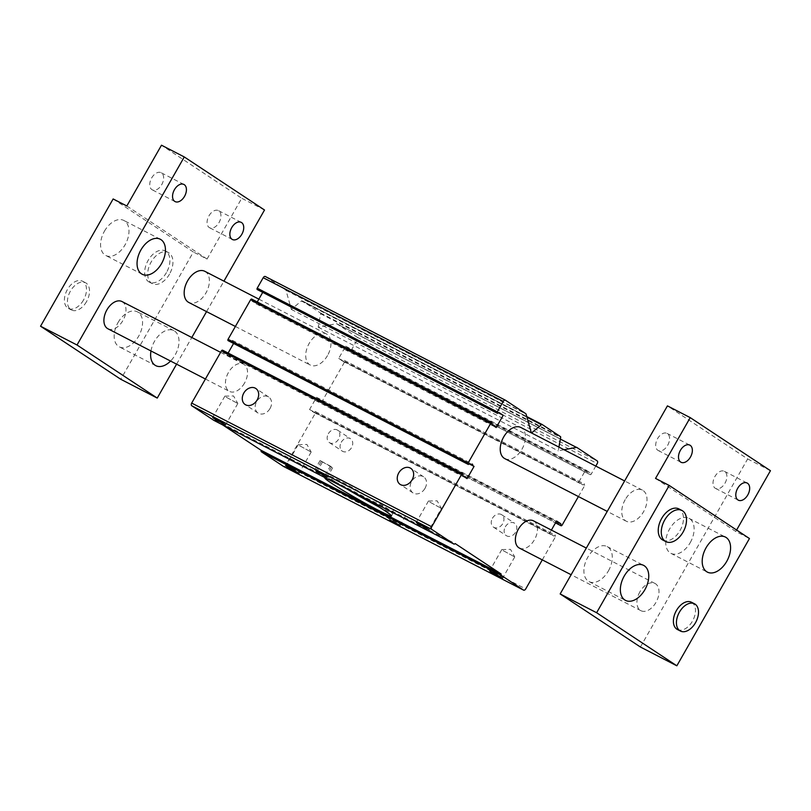 <?xml version="1.0" encoding="UTF-8"?>
<svg xmlns="http://www.w3.org/2000/svg" width="811" height="811" viewBox="0 0 811 811"><rect width="100%" height="100%" fill="white"/><g stroke="black" fill="none" stroke-linecap="round" stroke-linejoin="round"><path stroke-width="0.61" stroke-dasharray="4.05 3.04" d="M104.467 231.145A19.707 12.327 -62.7 0 1 123.809 220.44A19.707 12.327 -62.7 0 1 125.097 244.79A19.707 12.327 -62.7 0 1 105.754 255.485A19.707 12.327 -62.7 0 1 104.467 231.145M118.041 322.535A19.707 12.327 -62.7 0 1 137.383 311.829A19.707 12.327 -62.7 0 1 138.671 336.18A19.707 12.327 -62.7 0 1 119.329 346.875A19.707 12.327 -62.7 0 1 118.041 322.535M150.978 350.96A19.707 12.327 -62.7 0 1 154.506 341.319A19.707 12.327 -62.7 0 1 173.848 330.624A19.707 12.327 -62.7 0 1 175.135 354.965A19.707 12.327 -62.7 0 1 170.553 361.057M690.242 542.63A19.707 12.327 117.3 0 0 688.955 518.29A19.707 12.327 117.3 0 0 669.612 528.985A19.707 12.327 117.3 0 0 670.9 553.325A19.707 12.327 117.3 0 0 690.242 542.63M608.412 570.914A19.707 12.327 117.3 0 0 607.125 546.573A19.707 12.327 117.3 0 0 587.772 557.269A19.707 12.327 117.3 0 0 589.07 581.609A19.707 12.327 117.3 0 0 608.412 570.914M378.666 506.763A38.33 2.038 -150.3 0 0 393.071 513.099A38.33 2.038 -150.3 0 0 386.371 507.808A38.33 2.038 -150.3 0 0 349.693 486.144A38.33 2.038 -150.3 0 0 326.498 475.124A38.33 2.038 -150.3 0 0 333.199 480.406A38.33 2.038 -150.3 0 0 346.581 488.749M395.16 510.322L405.419 515.928L395.16 510.322M299.523 445.685L311.16 452.041L299.523 445.685M503.114 550.588L514.752 556.934L503.114 550.588M429.759 502.06L441.397 508.416L429.759 502.06M226.168 397.167L237.805 403.523L226.168 397.167M208.964 215.848A9.641 6.022 -62.7 0 1 218.423 210.617A9.641 6.022 -62.7 0 1 219.051 222.518A9.641 6.022 -62.7 0 1 209.593 227.749A9.641 6.022 -62.7 0 1 208.964 215.848M151.657 177.944A9.641 6.022 -62.7 0 1 161.115 172.713A9.641 6.022 -62.7 0 1 161.744 184.614A9.641 6.022 -62.7 0 1 152.286 189.845A9.641 6.022 -62.7 0 1 151.657 177.944M166.448 272.587A17.518 10.959 -62.7 0 1 149.254 282.096A17.518 10.959 -62.7 0 1 148.109 260.453A17.518 10.959 -62.7 0 1 165.302 250.944A17.518 10.959 -62.7 0 1 166.448 272.587M169.489 274.148A17.518 10.959 -62.7 0 1 152.296 283.657A17.518 10.959 -62.7 0 1 151.15 262.014A17.518 10.959 -62.7 0 1 168.343 252.505A17.518 10.959 -62.7 0 1 169.489 274.148M83.472 300.111A15.328 9.58 -62.7 0 1 68.418 308.433A15.328 9.58 -62.7 0 1 67.425 289.497A15.328 9.58 -62.7 0 1 82.469 281.174A15.328 9.58 -62.7 0 1 83.472 300.111M86.503 301.672A15.328 9.58 -62.7 0 1 71.459 309.995A15.328 9.58 -62.7 0 1 70.456 291.058A15.328 9.58 -62.7 0 1 85.5 282.735A15.328 9.58 -62.7 0 1 86.503 301.672M724.993 483.194A9.641 6.022 117.3 0 0 724.355 471.292A9.641 6.022 117.3 0 0 714.907 476.523A9.641 6.022 117.3 0 0 715.535 488.425A9.641 6.022 117.3 0 0 724.993 483.194M667.676 445.29A9.641 6.022 117.3 0 0 667.047 433.388A9.641 6.022 117.3 0 0 657.589 438.619A9.641 6.022 117.3 0 0 658.228 450.521A9.641 6.022 117.3 0 0 667.676 445.29M341.238 442.269A7.441 5.799 123.5 0 1 350.514 438.721A7.441 5.799 123.5 0 1 351.568 447.591A7.441 5.799 123.5 0 1 342.303 451.139A7.441 5.799 123.5 0 1 341.238 442.269M328.343 433.733A7.441 5.799 123.5 0 1 337.619 430.185A7.441 5.799 123.5 0 1 338.674 439.055A7.441 5.799 123.5 0 1 329.408 442.613A7.441 5.799 123.5 0 1 328.343 433.733M505.324 526.805A7.441 5.799 123.5 0 1 514.6 523.257A7.441 5.799 123.5 0 1 515.654 532.128A7.441 5.799 123.5 0 1 506.388 535.686A7.441 5.799 123.5 0 1 505.324 526.805M492.429 518.28A7.441 5.799 123.5 0 1 501.705 514.732A7.441 5.799 123.5 0 1 502.769 523.602A7.441 5.799 123.5 0 1 493.493 527.15A7.441 5.799 123.5 0 1 492.429 518.28M425.025 488.323A9.641 7.502 -56.5 0 0 423.656 476.848A9.641 7.502 -56.5 0 0 411.653 481.44A9.641 7.502 -56.5 0 0 413.022 492.926A9.641 7.502 -56.5 0 0 425.025 488.323M270.053 408.48A9.641 7.502 -56.5 0 0 268.684 396.995A9.641 7.502 -56.5 0 0 256.681 401.597A9.641 7.502 -56.5 0 0 258.06 413.073A9.641 7.502 -56.5 0 0 270.053 408.48M662.83 540.045A17.518 10.959 117.3 0 0 680.023 530.536A17.518 10.959 117.3 0 0 678.878 508.902M677.408 629.498A15.328 9.58 117.3 0 0 692.452 621.175A15.328 9.58 117.3 0 0 691.448 602.238M625.22 499.617A17.518 10.959 117.3 0 0 626.366 521.26A17.518 10.959 117.3 0 0 643.559 511.751A17.518 10.959 117.3 0 0 642.413 490.108A17.518 10.959 117.3 0 0 625.22 499.617M504.817 458.631A17.518 10.959 117.3 0 0 522.01 449.122A17.518 10.959 117.3 0 0 520.875 427.488M639.94 591.766A15.328 9.58 117.3 0 0 640.943 610.703A15.328 9.58 117.3 0 0 655.987 602.38A15.328 9.58 117.3 0 0 654.984 583.454A15.328 9.58 117.3 0 0 639.94 591.766M519.395 548.084A15.328 9.58 117.3 0 0 534.439 539.761A15.328 9.58 117.3 0 0 533.445 520.824M204.808 271.3A17.518 10.959 -62.7 0 1 205.953 292.933A17.518 10.959 -62.7 0 1 188.76 302.442M327.502 355.563A17.518 10.959 -62.7 0 1 310.309 365.072A17.518 10.959 -62.7 0 1 309.163 343.428A17.518 10.959 -62.7 0 1 326.357 333.919A17.518 10.959 -62.7 0 1 327.502 355.563M121.964 301.53A15.328 9.58 -62.7 0 1 122.968 320.457A15.328 9.58 -62.7 0 1 107.924 328.779M244.516 383.086A15.328 9.58 -62.7 0 1 229.472 391.409A15.328 9.58 -62.7 0 1 228.469 372.472A15.328 9.58 -62.7 0 1 243.513 364.149A15.328 9.58 -62.7 0 1 244.516 383.086M265.42 276.571L285.776 290.034A1.095 0.689 -62.7 0 1 285.999 290.348L291.342 309.407L301.378 301.003A1.095 0.689 -62.7 0 1 302.148 300.861L320.396 312.924A1.095 0.689 -62.7 0 1 320.619 313.735L318.196 327.168L336.403 323.69A1.095 0.689 -62.7 0 1 336.768 323.751L357.114 337.214A2.19 1.369 -62.7 0 1 357.185 339.87L351.193 350.372A1.095 0.689 -62.7 0 1 350.119 350.96L349.926 349.004L345.679 346.196L338.694 358.452L342.931 361.26L344.604 360.53A1.095 0.689 -62.7 0 1 344.634 361.858L322.048 401.465A1.095 0.689 -62.7 0 1 320.974 402.063L320.771 400.107L316.533 397.299L309.549 409.555L313.786 412.353L315.459 411.633A1.095 0.689 -62.7 0 1 315.489 412.961L285.665 465.25A2.19 1.369 -62.7 0 1 283.607 466.477M222.822 424.994L215.209 419.956L214.418 420.362A1.095 0.689 -62.7 0 1 213.942 420.412M222.619 350.23L222.782 352.167L227.019 354.965L228.114 353.049M233.568 343.489L234.014 342.718L232.463 341.695A1.095 0.689 117.3 0 0 231.317 340.934L229.766 339.91L228.327 340.782M251.765 299.127L251.927 301.063L256.164 303.872L257.259 301.956M262.713 292.386L263.159 291.615L258.912 288.807L257.472 289.689M578.415 496.555L584.69 485.546A1.095 0.689 117.3 0 0 584.66 484.218L582.987 484.937L578.75 482.139L585.735 469.883L589.972 472.691L590.134 474.628L350.119 350.96A1.095 0.689 -62.7 0 1 350.078 350.94L590.134 474.628A1.095 0.689 117.3 0 0 591.249 474.05L595.791 466.092M320.974 402.063A1.095 0.689 -62.7 0 1 320.933 402.043L555.494 522.892L320.974 402.063M542.295 559.874L555.545 536.649A1.095 0.689 117.3 0 0 555.515 535.321L553.842 536.041L549.594 533.232L551.399 530.08M564.071 449.74L558.252 450.855L558.931 447.094M113.145 198.948L193.373 252.008L120.778 379.284M126.82 205.994L207.048 259.054L193.373 252.008M207.048 259.054L241.729 198.269L161.49 145.199M264.518 210.008L241.729 198.269M176.585 364.159L191.791 337.508M206.562 311.617L223.937 281.153M640.396 647.006L747.661 458.945L667.433 405.875M655.541 478.409L735.78 531.479L749.455 538.524M747.661 458.945L770.45 470.694M735.78 531.479L736.601 530.029M330.341 466.122L320.081 460.516L332.642 467.785L330.341 466.122L324.927 475.621M215.209 419.956L455.265 543.634M325.667 477.983A38.33 2.038 29.7 0 1 360.033 495.683M222.853 350.372L462.909 474.06M222.782 352.167L462.838 475.844M227.019 354.965L467.075 478.652M234.014 342.718L469.265 463.933M232.463 341.695L469.468 463.811M231.317 340.934L469.62 463.72M229.766 339.91L469.822 463.598M251.998 299.279L492.054 422.967M251.927 301.063L491.983 424.751M256.164 303.872L496.22 427.549M263.159 291.615L498.42 412.829M258.912 288.807L498.968 412.495M291.342 309.407L531.398 433.094M318.196 327.168L558.252 450.855M349.855 350.788L589.901 474.476M349.926 349.004L589.972 472.691M345.679 346.196L585.735 469.883M338.694 358.452L578.75 482.139M342.931 361.26L582.987 484.937M344.381 360.378L584.437 484.066M315.236 411.481L555.282 535.169M313.786 412.353L553.842 536.041M309.549 409.555L549.594 533.232M316.533 397.299L556.589 520.986M320.771 400.107L556.316 521.463M320.7 401.891L555.515 522.872M285.665 465.25L525.721 588.938M315.489 412.961L555.545 536.649M322.048 401.465L562.104 525.153M344.634 361.858L584.69 485.546M351.193 350.372L591.249 474.05M357.185 339.87L597.231 463.557M357.114 337.214L597.17 460.901M336.768 323.751L560.391 438.974L336.727 323.731M320.396 312.924L560.452 436.612M302.148 300.861L526.765 416.59L302.108 300.83M285.776 290.034L525.832 413.711M321.227 461.418L316.026 470.542M331.486 466.883L326.073 476.371M322.373 462.179L317.253 471.161M214.418 420.362L454.474 544.039M301.378 301.003L526.947 417.219M285.999 290.348L526.045 414.036M336.403 323.69L560.371 439.086M320.619 313.735L560.675 437.413M344.604 360.53L584.66 484.218M315.459 411.633L555.515 535.321M160.274 239.235L123.809 220.44M173.848 330.624L137.383 311.829M688.955 518.29L725.419 537.075M607.125 546.573L643.579 565.358M393.071 513.099L391.449 515.948M405.419 515.928L400.005 525.427M311.16 452.041L298.965 473.411M298.266 444.641L306.903 444.469L311.15 451.991M514.752 556.934L502.556 578.304M501.857 549.544L510.494 549.361L514.742 556.893M428.502 501.026L437.139 500.843L441.387 508.375L429.201 529.786M237.805 403.523L225.61 424.893M224.911 396.123L233.548 395.95L237.795 403.472M241.212 222.356L218.423 210.617M183.904 184.452L161.115 172.713M149.254 282.096L152.296 283.657M68.418 308.433L71.459 309.995M724.355 471.292L747.144 483.042M667.047 433.388L689.837 445.127M337.619 430.185L350.514 438.721M501.705 514.732L514.6 523.257M423.656 476.848L410.761 468.322M268.684 396.995L255.789 388.469M626.366 521.26L607.236 511.406M640.943 610.703L571.116 574.725M235.383 326.468L310.309 365.072M205.416 379.011L229.472 391.409M220.622 352.359L243.513 364.149M258.861 299.147L326.357 333.919M654.984 583.454L586.323 548.074M642.413 490.108L624.612 480.943M258.06 413.073L245.165 404.547M413.022 492.926L400.137 484.39M493.493 527.15L506.388 535.686M329.408 442.613L342.303 451.139M658.228 450.521L681.017 462.26M715.535 488.425L738.324 500.174M82.469 281.174L85.5 282.735M165.302 250.944L168.343 252.505M175.075 201.584L152.286 189.845M232.382 239.488L209.593 227.749M224.87 396.143L212.675 417.513M428.461 501.036L416.266 522.406M501.816 549.554L489.621 570.924M298.225 444.661L286.03 466.031M394.004 509.409L388.591 518.908M320.081 460.516L314.658 470.015M332.642 467.785L327.218 477.284M232.392 340.336L472.448 464.024M326.498 475.124L324.866 477.973M589.07 581.609L625.524 600.393M670.9 553.325L707.364 572.11M155.793 365.66L119.329 346.875M142.219 274.27L105.754 255.485"/><path stroke-width="1.22" d="M140.932 249.93A19.707 12.327 -62.7 0 1 160.274 239.235A19.707 12.327 -62.7 0 1 161.561 263.575A19.707 12.327 -62.7 0 1 142.219 274.27A19.707 12.327 -62.7 0 1 140.932 249.93M726.707 561.415A19.707 12.327 117.3 0 0 725.419 537.075A19.707 12.327 117.3 0 0 706.077 547.77A19.707 12.327 117.3 0 0 707.364 572.11A19.707 12.327 117.3 0 0 726.707 561.415M644.877 589.698A19.707 12.327 117.3 0 0 643.579 565.358A19.707 12.327 117.3 0 0 624.237 576.053A19.707 12.327 117.3 0 0 625.524 600.393A19.707 12.327 117.3 0 0 644.877 589.698M360.033 495.683A38.33 2.038 29.7 0 1 384.749 510.656A38.33 2.038 29.7 0 1 391.449 515.948A38.33 2.038 29.7 0 1 368.255 504.929A38.33 2.038 29.7 0 1 331.577 483.255A38.33 2.038 29.7 0 1 324.866 477.973A38.33 2.038 29.7 0 1 325.667 477.983M346.581 488.749A38.33 2.038 -150.3 0 0 378.666 506.763M389.736 519.821L400.005 525.427L389.736 519.821M287.337 467.055L298.965 473.411L290.541 468.17L286.03 466.031L287.337 467.055M490.929 571.958L502.556 578.304L494.132 573.073L489.621 570.924L490.929 571.958M417.574 523.44L429.201 529.786L420.777 524.545L416.266 522.406L417.574 523.44M213.982 418.537L225.61 424.893L217.186 419.652L212.675 417.513L213.982 418.537M231.753 227.587A9.641 6.022 -62.7 0 1 241.212 222.356A9.641 6.022 -62.7 0 1 241.84 234.257A9.641 6.022 -62.7 0 1 232.382 239.488A9.641 6.022 -62.7 0 1 231.753 227.587M174.446 189.683A9.641 6.022 -62.7 0 1 183.904 184.452A9.641 6.022 -62.7 0 1 184.533 196.353A9.641 6.022 -62.7 0 1 175.075 201.584A9.641 6.022 -62.7 0 1 174.446 189.683M747.783 494.943A9.641 6.022 117.3 0 0 747.144 483.042A9.641 6.022 117.3 0 0 737.696 488.263A9.641 6.022 117.3 0 0 738.324 500.174A9.641 6.022 117.3 0 0 747.783 494.943M690.475 457.029A9.641 6.022 117.3 0 0 689.837 445.127A9.641 6.022 117.3 0 0 680.388 450.358A9.641 6.022 117.3 0 0 681.017 462.26A9.641 6.022 117.3 0 0 690.475 457.029M412.13 479.798A9.641 7.502 -56.5 0 0 410.761 468.322A9.641 7.502 -56.5 0 0 398.759 472.914A9.641 7.502 -56.5 0 0 400.137 484.39A9.641 7.502 -56.5 0 0 412.13 479.798M257.158 399.955A9.641 7.502 -56.5 0 0 255.789 388.469A9.641 7.502 -56.5 0 0 243.797 393.061A9.641 7.502 -56.5 0 0 245.165 404.547A9.641 7.502 -56.5 0 0 257.158 399.955M664.726 519.973A17.518 10.959 117.3 0 0 665.872 541.616A17.518 10.959 117.3 0 0 683.065 532.107A17.518 10.959 117.3 0 0 681.919 510.464A17.518 10.959 117.3 0 0 664.726 519.973M681.919 510.464L678.878 508.902A17.518 10.959 117.3 0 0 661.685 518.411A17.518 10.959 117.3 0 0 662.83 540.045L665.872 541.616M679.446 612.123A15.328 9.58 117.3 0 0 680.449 631.059A15.328 9.58 117.3 0 0 695.493 622.736A15.328 9.58 117.3 0 0 694.49 603.8A15.328 9.58 117.3 0 0 679.446 612.123M694.49 603.8L691.448 602.238A15.328 9.58 117.3 0 0 676.404 610.561A15.328 9.58 117.3 0 0 677.408 629.498L680.449 631.059M624.612 480.943L520.875 427.488A17.518 10.959 117.3 0 0 503.672 436.997A17.518 10.959 117.3 0 0 504.817 458.631L607.236 511.406M586.323 548.074L533.445 520.824A15.328 9.58 117.3 0 0 518.401 529.147A15.328 9.58 117.3 0 0 519.395 548.084L571.116 574.725M235.383 326.468L188.76 302.442A17.518 10.959 -62.7 0 1 187.615 280.809A17.518 10.959 -62.7 0 1 204.808 271.3L258.861 299.147M205.416 379.011L107.924 328.779A15.328 9.58 -62.7 0 1 106.92 309.853A15.328 9.58 -62.7 0 1 121.964 301.53L220.622 352.359M283.607 466.477A2.19 1.369 -62.7 0 1 283.515 466.437A2.19 1.369 -62.7 0 1 283.434 466.386L523.49 590.073A2.19 1.369 117.3 0 0 523.571 590.124A2.19 1.369 117.3 0 0 525.721 588.938L542.295 559.874M222.822 424.994L261.061 450.277L261.081 451.22A1.095 0.689 -62.7 0 0 261.324 451.768L283.434 466.386M213.942 420.412A1.095 0.689 -62.7 0 1 213.861 420.372L453.917 544.049A1.095 0.689 117.3 0 0 454.474 544.039L455.265 543.634L501.107 573.965L501.137 574.898A1.095 0.689 117.3 0 0 501.38 575.445L523.49 590.073M462.594 473.867L222.619 350.23A1.095 0.689 -62.7 0 0 221.504 350.798L191.68 403.087A2.19 1.369 -62.7 0 0 191.741 405.743L213.861 420.372M228.114 353.049L233.568 343.489M468.373 464.47L228.094 340.63A1.095 0.689 -62.7 0 1 228.063 339.302L468.119 462.99A1.095 0.689 117.3 0 0 468.15 464.318L469.822 463.598L471.373 464.622A1.095 0.689 -62.7 0 1 472.519 465.382L474.06 466.396L467.075 478.652L462.838 475.844L462.675 473.908A1.095 0.689 117.3 0 0 461.56 474.486L431.736 526.765A2.19 1.369 117.3 0 0 431.797 529.431L453.917 544.049M491.74 422.764L251.765 299.127A1.095 0.689 -62.7 0 0 250.65 299.695L228.063 339.302M257.259 301.956L262.713 292.386M497.518 413.367L257.239 289.537A1.095 0.689 -62.7 0 1 257.209 288.209L497.265 411.887A1.095 0.689 117.3 0 0 497.295 413.215L498.968 412.495L503.205 415.303L496.22 427.549L491.983 424.751L491.821 422.815A1.095 0.689 117.3 0 0 490.706 423.383L468.119 462.99M505.314 400.168L265.42 276.571A2.19 1.369 -62.7 0 0 265.349 276.521A2.19 1.369 -62.7 0 0 263.2 277.707L257.209 288.209M551.399 530.08L556.589 520.986L560.827 523.784L560.989 525.721A1.095 0.689 117.3 0 0 562.104 525.153L578.415 496.555M595.791 466.092L597.231 463.557A2.19 1.369 117.3 0 0 597.17 460.901L576.814 447.439A1.095 0.689 117.3 0 0 576.459 447.378L564.071 449.74M558.931 447.094L560.675 437.413A1.095 0.689 117.3 0 0 560.452 436.612L542.204 424.538A1.095 0.689 117.3 0 0 541.434 424.69L531.529 432.983M531.337 432.881L526.045 414.036A1.095 0.689 117.3 0 0 525.832 413.711L505.476 400.249A2.19 1.369 117.3 0 0 505.395 400.208A2.19 1.369 117.3 0 0 503.246 401.394L497.265 411.887M315.814 470.917L327.218 477.284L316.026 470.542M223.937 281.153L264.518 210.008L184.279 156.949L161.49 145.199L126.82 205.994L113.145 198.948L40.55 326.215L120.778 379.284L157.243 398.079L176.585 364.159M191.791 337.508L206.562 311.617M184.279 156.949L77.015 345.01L40.55 326.215M736.601 530.029L770.45 470.694L690.222 417.624L667.433 405.875L560.158 593.946L640.396 647.006L676.85 665.801L749.455 538.524L669.217 485.454L596.622 612.731L676.85 665.801M560.158 593.946L596.622 612.731M690.222 417.624L655.541 478.409L669.217 485.454M170.553 361.057A19.707 12.327 -62.7 0 1 155.793 365.66A19.707 12.327 -62.7 0 1 150.978 350.96M77.015 345.01L157.243 398.079M261.061 450.277L501.107 573.965M469.265 463.933L474.06 466.396M469.468 463.811L472.519 465.382M469.62 463.72L471.373 464.622M498.42 412.829L503.205 415.303M556.316 521.463L560.827 523.784M555.515 522.872L560.756 525.569M542.164 424.518L526.765 416.58L542.113 424.498M263.2 277.707L503.246 401.394M250.65 299.695L490.706 423.383M221.504 350.798L461.56 474.486M191.68 403.087L431.736 526.765M261.324 451.768L501.38 575.445M191.741 405.743L431.797 529.431M317.253 471.161L316.959 471.678M261.081 451.22L501.137 574.898M228.094 340.63L468.15 464.318M257.239 289.537L497.295 413.215M526.947 417.219L541.434 424.69M560.371 439.086L576.459 447.378M555.494 522.892L560.989 525.721L555.494 522.902M213.901 420.392L453.957 544.08M283.515 466.437L523.571 590.124M222.579 350.2L462.635 473.888M251.724 299.107L491.78 422.784M265.349 276.521L505.395 400.208"/></g></svg>
